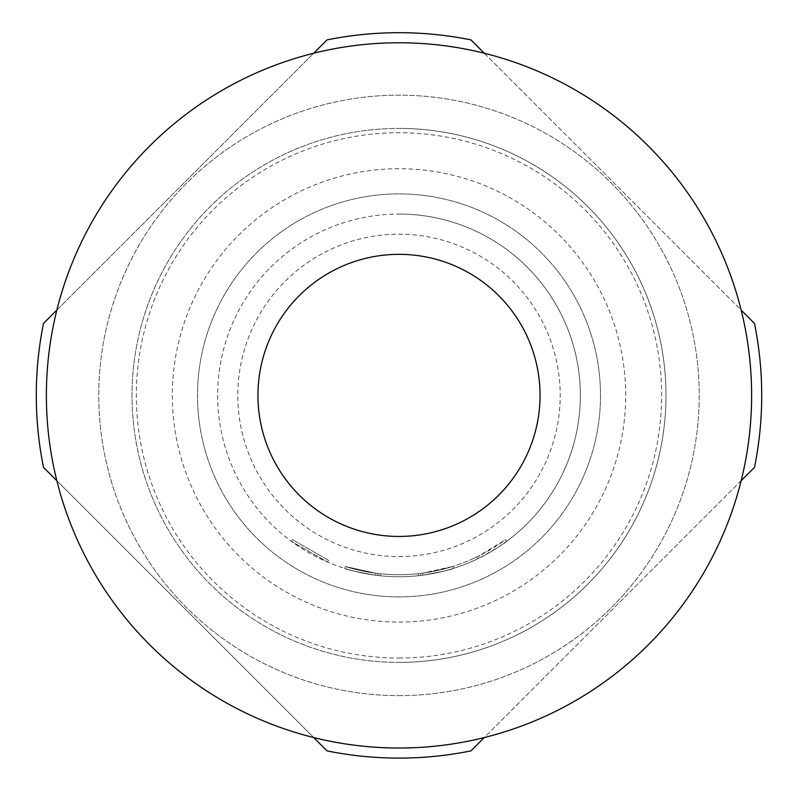 <?xml version="1.0" encoding="UTF-8"?>
<svg xmlns="http://www.w3.org/2000/svg" width="798" height="798" viewBox="0 0 798 798"><rect width="100%" height="100%" fill="white"/><g stroke="black" fill="none" stroke-linecap="round" stroke-linejoin="round"><path stroke-width="0.6" stroke-dasharray="3.99 2.99" d="M328.427 560.266L292.487 539.677L328.427 560.266L327.639 562.121L291.29 541.303L327.639 562.121L328.427 560.266M399 42.763A352.626 352.626 0 0 1 751.626 395.399A352.626 352.626 0 0 1 399 748.025A352.626 352.626 0 0 1 46.374 395.399A352.626 352.626 0 0 1 399 42.763M399 254.343A141.056 141.056 0 0 1 540.056 395.399A141.056 141.056 0 0 1 399 536.446A141.056 141.056 0 0 1 257.944 395.399A141.056 141.056 0 0 1 399 254.343M399 658.051A262.652 262.652 0 0 0 661.652 395.399A262.652 262.652 0 0 0 399 132.737A262.652 262.652 0 0 0 136.348 395.399A262.652 262.652 0 0 0 399 658.051M399 695.637A300.238 300.238 0 0 0 699.238 395.399A300.238 300.238 0 0 0 399 95.162A300.238 300.238 0 0 0 98.762 395.399A300.238 300.238 0 0 0 399 695.637A300.238 300.238 0 0 0 699.238 395.399A300.238 300.238 0 0 0 399 95.162A300.238 300.238 0 0 0 98.762 395.399A300.238 300.238 0 0 0 399 695.637M399 662.39A266.991 266.991 0 0 0 665.991 395.399A266.991 266.991 0 0 0 399 128.408A266.991 266.991 0 0 0 132.009 395.399A266.991 266.991 0 0 0 399 662.39A266.991 266.991 0 0 0 665.991 395.399A266.991 266.991 0 0 0 399 128.408A266.991 266.991 0 0 0 132.009 395.399A266.991 266.991 0 0 0 399 662.39A266.991 266.991 0 0 0 665.991 395.399A266.991 266.991 0 0 0 399 128.408M399 596.894A201.505 201.505 0 0 0 600.505 395.399A201.505 201.505 0 0 0 399 193.894A201.505 201.505 0 0 0 197.495 395.399A201.505 201.505 0 0 0 399 596.894A201.505 201.505 0 0 0 600.505 395.399A201.505 201.505 0 0 0 399 193.894A201.505 201.505 0 0 0 197.495 395.399A201.505 201.505 0 0 0 399 596.894M399 556.595A161.206 161.206 0 0 0 560.206 395.399A161.206 161.206 0 0 0 399 234.193A161.206 161.206 0 0 0 237.794 395.399A161.206 161.206 0 0 0 399 556.595M327.04 750.888A362.701 362.701 0 0 0 470.96 750.888L754.499 467.349A362.701 362.701 0 0 0 754.499 323.439L470.96 39.9A362.701 362.701 0 0 0 327.04 39.9L43.501 323.439A362.701 362.701 0 0 0 43.501 467.349L327.04 750.888M399 214.044A181.355 181.355 0 0 1 580.355 395.399A181.355 181.355 0 0 1 399 576.745A181.355 181.355 0 0 0 580.355 395.399A181.355 181.355 0 0 0 399 214.044A181.355 181.355 0 0 0 217.645 395.399A181.355 181.355 0 0 0 399 576.745A181.355 181.355 0 0 1 217.645 395.399A181.355 181.355 0 0 1 399 214.044M475.718 559.717A181.355 181.355 0 0 1 399 576.745A181.355 181.355 0 0 0 422.85 575.168A181.355 181.355 0 0 1 399 576.745A181.355 181.355 0 0 0 453.653 568.316L453.045 566.39A179.341 179.341 0 0 1 420.376 573.453L420.616 575.458L418.371 575.707L420.616 575.458A181.355 181.355 0 0 0 453.653 568.316A181.355 181.355 0 0 1 399 576.745A181.355 181.355 0 0 0 453.653 568.316L453.045 566.39L453.653 568.316A181.355 181.355 0 0 1 399 576.745A181.355 181.355 0 0 0 422.85 575.168L422.591 573.173L422.85 575.168C441.813 571.737 452.077 569.453 453.653 568.316C452.057 569.453 441.783 571.737 422.85 575.168C441.813 571.737 452.077 569.453 453.653 568.316A181.355 181.355 0 0 1 344.776 568.455C346.382 569.582 356.656 571.847 375.599 575.228C356.626 571.837 346.352 569.582 344.776 568.455C346.382 569.582 356.656 571.847 375.599 575.228C356.626 571.837 346.352 569.582 344.776 568.455C346.382 569.582 356.656 571.847 375.599 575.228C356.626 571.837 346.352 569.582 344.776 568.455L345.374 566.53L375.858 573.233L345.374 566.53L344.776 568.455L345.374 566.53L344.776 568.455L345.374 566.53L375.858 573.233L375.599 575.228L375.858 573.233L345.374 566.53L375.858 573.233L375.599 575.228L375.858 573.233L345.374 566.53A179.341 179.341 0 0 0 453.045 566.39A179.341 179.341 0 0 1 345.374 566.53L344.776 568.455L345.374 566.53A179.341 179.341 0 0 0 418.152 573.702L418.371 575.707A181.355 181.355 0 0 1 344.776 568.455L345.374 566.53A179.341 179.341 0 0 0 418.152 573.702A179.341 179.341 0 0 1 380.287 573.752L378.072 573.503L380.287 573.752L380.077 575.757L377.833 575.508L380.077 575.757L377.833 575.508L380.077 575.757L377.833 575.508L380.077 575.757L380.287 573.752L378.072 573.503L377.833 575.508L378.072 573.503L377.833 575.508L378.072 573.503L380.287 573.752L380.077 575.757L380.287 573.752L378.072 573.503L380.287 573.752A179.341 179.341 0 0 0 453.045 566.39A179.341 179.341 0 0 1 375.858 573.233A179.341 179.341 0 0 0 453.045 566.39A179.341 179.341 0 0 1 380.287 573.752A179.341 179.341 0 0 0 474.87 557.892L475.718 559.717L477.763 558.75A181.355 181.355 0 0 0 506.71 541.303C505.563 542.899 496.585 548.386 479.788 557.762A181.355 181.355 0 0 1 375.599 575.228L375.858 573.233A179.341 179.341 0 0 0 478.89 555.957L479.788 557.762M453.653 568.316A181.355 181.355 0 0 1 375.599 575.228L375.858 573.233A179.341 179.341 0 0 0 422.591 573.173L453.045 566.39L422.591 573.173A179.341 179.341 0 0 1 345.374 566.53L344.776 568.455L345.374 566.53A179.341 179.341 0 0 0 422.591 573.173L453.045 566.39A179.341 179.341 0 0 1 375.858 573.233A179.341 179.341 0 0 0 453.045 566.39A179.341 179.341 0 0 1 380.287 573.752L380.077 575.757L380.287 573.752A179.341 179.341 0 0 0 453.045 566.39L453.653 568.316A181.355 181.355 0 0 1 375.599 575.228A181.355 181.355 0 0 0 399 576.745A181.355 181.355 0 0 1 344.776 568.455L345.374 566.53L344.776 568.455A181.355 181.355 0 0 0 399 576.745A181.355 181.355 0 0 1 344.776 568.455A181.355 181.355 0 0 0 399 576.745A181.355 181.355 0 0 1 375.599 575.228A181.355 181.355 0 0 0 399 576.745A181.355 181.355 0 0 1 380.077 575.757A181.355 181.355 0 0 0 399 576.745A181.355 181.355 0 0 1 380.077 575.757A181.355 181.355 0 0 0 399 576.745A181.355 181.355 0 0 1 380.077 575.757A181.355 181.355 0 0 0 453.653 568.316A181.355 181.355 0 0 1 399 576.745A181.355 181.355 0 0 0 453.653 568.316L453.045 566.39L453.653 568.316M418.371 575.707A181.355 181.355 0 0 1 399 576.745A181.355 181.355 0 0 0 418.371 575.707L418.152 573.702L420.376 573.453L420.616 575.458L418.371 575.707L418.152 573.702L420.376 573.453L418.152 573.702M741.162 480.685L484.296 737.552M484.296 53.237L741.162 310.103M56.838 310.103L313.704 53.237M313.704 737.552L56.838 480.685M474.87 557.892L476.885 556.934A179.341 179.341 0 0 0 505.513 539.677L506.71 541.303L505.513 539.677L478.89 555.957M476.885 556.934L477.763 558.75L476.885 556.934M420.616 575.458L420.376 573.453L420.616 575.458M422.85 575.168L422.591 573.173M377.833 575.508L378.072 573.503L377.833 575.508M291.29 541.303L292.487 539.677L291.29 541.303M399 622.081A226.692 226.692 0 0 0 625.692 395.399A226.692 226.692 0 0 0 399 168.707A226.692 226.692 0 0 0 172.308 395.399A226.692 226.692 0 0 0 399 622.081"/><path stroke-width="1.2" d="M399 42.763A352.626 352.626 0 0 1 751.626 395.399A352.626 352.626 0 0 1 399 748.025A352.626 352.626 0 0 1 46.374 395.399A352.626 352.626 0 0 1 399 42.763M399 254.343A141.056 141.056 0 0 1 540.056 395.399A141.056 141.056 0 0 1 399 536.446A141.056 141.056 0 0 1 257.944 395.399A141.056 141.056 0 0 1 399 254.343M313.704 737.552L327.04 750.888A362.701 362.701 0 0 0 470.96 750.888L484.296 737.552M741.162 480.685L754.499 467.349A362.701 362.701 0 0 0 754.499 323.439L741.162 310.103M56.838 310.103L43.501 323.439A362.701 362.701 0 0 0 43.501 467.349L56.838 480.685M484.296 53.237L470.96 39.9A362.701 362.701 0 0 0 327.04 39.9L313.704 53.237"/></g></svg>
